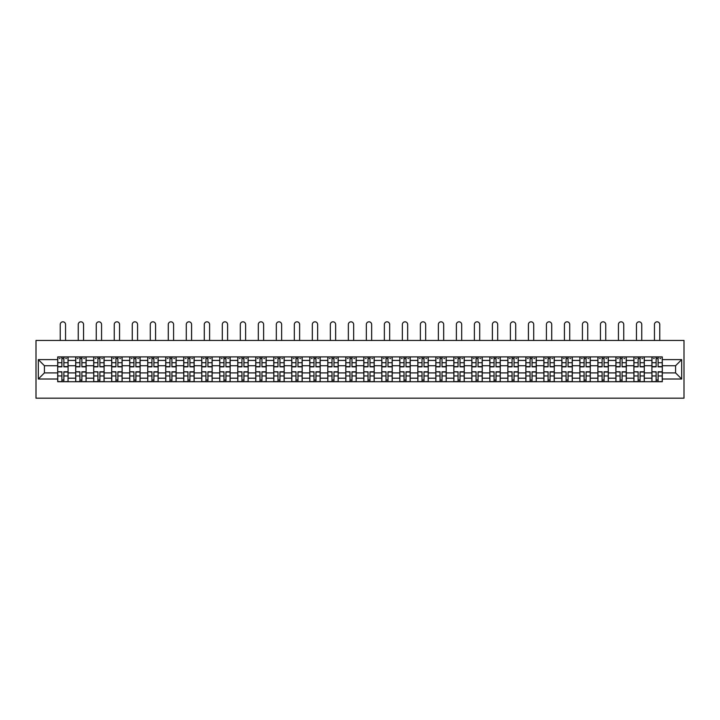 <?xml version="1.0" encoding="UTF-8"?>
<svg xmlns="http://www.w3.org/2000/svg" width="720" height="720" viewBox="0 0 720 720"><rect width="100%" height="100%" fill="white"/><g stroke="black" fill="none" stroke-linecap="round" stroke-linejoin="round"><path stroke-width="1.08" d="M36 398.178L684 398.178L684 340.461L36 340.461L36 398.178M75.708 381.726L75.708 360.432L68.085 360.432L68.085 381.726M68.085 360.432L68.085 356.913M75.708 360.432L75.708 356.913M86.094 356.913L86.094 381.726M93.717 381.726L93.717 356.913M104.103 356.913L104.103 381.726M111.717 381.726L111.717 356.913M122.112 356.913L122.112 381.726M129.726 381.726L129.726 356.913M140.112 356.913L140.112 381.726M147.735 381.726L147.735 356.913M158.121 356.913L158.121 381.726M165.735 381.726L165.735 356.913M176.13 356.913L176.13 381.726M183.744 381.726L183.744 356.913M194.13 356.913L194.13 381.726M201.753 381.726L201.753 356.913M212.139 356.913L212.139 381.726M219.762 381.726L219.762 356.913M230.148 356.913L230.148 381.726M237.762 381.726L237.762 356.913M248.148 356.913L248.148 381.726M255.771 381.726L255.771 356.913M266.157 356.913L266.157 381.726M273.78 381.726L273.78 356.913M284.166 356.913L284.166 381.726M291.78 381.726L291.78 356.913M302.175 356.913L302.175 381.726M309.789 381.726L309.789 356.913M320.175 356.913L320.175 381.726M327.798 381.726L327.798 356.913M338.184 356.913L338.184 381.726M345.807 381.726L345.807 356.913M356.193 356.913L356.193 381.726M363.807 381.726L363.807 356.913M374.193 356.913L374.193 381.726M381.816 381.726L381.816 356.913M392.202 356.913L392.202 381.726M399.825 381.726L399.825 356.913M410.211 356.913L410.211 381.726M417.825 381.726L417.825 356.913M428.22 356.913L428.22 381.726M435.834 381.726L435.834 356.913M446.22 356.913L446.22 381.726M453.843 381.726L453.843 356.913M464.229 356.913L464.229 381.726M471.852 381.726L471.852 356.913M482.238 356.913L482.238 381.726M489.852 381.726L489.852 356.913M500.238 356.913L500.238 381.726M507.861 381.726L507.861 356.913M518.247 356.913L518.247 381.726M525.87 381.726L525.87 356.913M536.256 356.913L536.256 381.726M543.87 381.726L543.87 356.913M554.265 356.913L554.265 381.726M561.879 381.726L561.879 356.913M572.265 356.913L572.265 381.726M579.888 381.726L579.888 356.913M590.274 356.913L590.274 381.726M597.888 381.726L597.888 356.913M608.283 356.913L608.283 381.726M615.897 381.726L615.897 356.913M626.283 356.913L626.283 381.726M633.906 381.726L633.906 356.913M644.292 356.913L644.292 381.726M651.915 381.726L651.915 356.913M651.915 372.897L644.292 372.897M633.906 372.897L626.283 372.897M615.897 372.897L608.283 372.897M597.888 372.897L590.274 372.897M579.888 372.897L572.265 372.897M561.879 372.897L554.265 372.897M543.87 372.897L536.256 372.897M525.87 372.897L518.247 372.897M507.861 372.897L500.238 372.897M489.852 372.897L482.238 372.897M471.852 372.897L464.229 372.897M453.843 372.897L446.22 372.897M435.834 372.897L428.22 372.897M417.825 372.897L410.211 372.897M399.825 372.897L392.202 372.897M381.816 372.897L374.193 372.897M363.807 372.897L356.193 372.897M345.807 372.897L338.184 372.897M327.798 372.897L320.175 372.897M309.789 372.897L302.175 372.897M291.78 372.897L284.166 372.897M273.78 372.897L266.157 372.897M255.771 372.897L248.148 372.897M237.762 372.897L230.148 372.897M219.762 372.897L212.139 372.897M201.753 372.897L194.13 372.897M183.744 372.897L176.13 372.897M165.735 372.897L158.121 372.897M147.735 372.897L140.112 372.897M129.726 372.897L122.112 372.897M111.717 372.897L104.103 372.897M93.717 372.897L86.094 372.897M75.708 372.897L68.085 372.897M651.915 365.742L644.292 365.742M633.906 365.742L626.283 365.742M615.897 365.742L608.283 365.742M597.888 365.742L590.274 365.742M579.888 365.742L572.265 365.742M561.879 365.742L554.265 365.742M543.87 365.742L536.256 365.742M525.87 365.742L518.247 365.742M507.861 365.742L500.238 365.742M489.852 365.742L482.238 365.742M471.852 365.742L464.229 365.742M453.843 365.742L446.22 365.742M435.834 365.742L428.22 365.742M417.825 365.742L410.211 365.742M399.825 365.742L392.202 365.742M381.816 365.742L374.193 365.742M363.807 365.742L356.193 365.742M345.807 365.742L338.184 365.742M327.798 365.742L320.175 365.742M309.789 365.742L302.175 365.742M291.78 365.742L284.166 365.742M273.78 365.742L266.157 365.742M255.771 365.742L248.148 365.742M237.762 365.742L230.148 365.742M219.762 365.742L212.139 365.742M201.753 365.742L194.13 365.742M183.744 365.742L176.13 365.742M165.735 365.742L158.121 365.742M147.735 365.742L140.112 365.742M129.726 365.742L122.112 365.742M111.717 365.742L104.103 365.742M93.717 365.742L86.094 365.742M75.708 365.742L68.085 365.742M44.424 372.897L57.699 372.897L57.699 365.742L44.424 365.742L44.424 372.897L38.313 379.017L38.313 359.622L57.699 359.622L57.699 365.742M662.301 365.742L662.301 372.897L675.576 372.897L675.576 365.742L662.301 365.742L662.301 356.913L57.699 356.913L57.699 359.622M662.301 359.622L681.687 359.622L681.687 379.017L662.301 379.017L662.301 372.897M57.699 372.897L57.699 381.726L662.301 381.726L662.301 379.017M57.699 379.017L38.313 379.017M63.873 379.998L61.911 379.998M61.911 358.641L63.873 358.641M81.882 379.998L79.92 379.998M79.92 358.641L81.882 358.641M99.891 379.998L97.929 379.998M97.929 358.641L99.891 358.641M117.891 379.998L115.929 379.998M115.929 358.641L117.891 358.641M135.9 379.998L133.938 379.998M133.938 358.641L135.9 358.641M153.909 379.998L151.947 379.998M151.947 358.641L153.909 358.641M171.918 379.998L169.956 379.998M169.956 358.641L171.918 358.641M189.918 379.998L187.956 379.998M187.956 358.641L189.918 358.641M207.927 379.998L205.965 379.998M205.965 358.641L207.927 358.641M225.936 379.998L223.974 379.998M223.974 358.641L225.936 358.641M243.936 379.998L241.974 379.998M241.974 358.641L243.936 358.641M261.945 379.998L259.983 379.998M259.983 358.641L261.945 358.641M279.954 379.998L277.992 379.998M277.992 358.641L279.954 358.641M297.963 379.998L295.992 379.998M295.992 358.641L297.963 358.641M315.963 379.998L314.001 379.998M314.001 358.641L315.963 358.641M333.972 379.998L332.01 379.998M332.01 358.641L333.972 358.641M351.981 379.998L350.019 379.998M350.019 358.641L351.981 358.641M369.981 379.998L368.019 379.998M368.019 358.641L369.981 358.641M387.99 379.998L386.028 379.998M386.028 358.641L387.99 358.641M405.999 379.998L404.037 379.998M404.037 358.641L405.999 358.641M424.008 379.998L422.037 379.998M422.037 358.641L424.008 358.641M442.008 379.998L440.046 379.998M440.046 358.641L442.008 358.641M460.017 379.998L458.055 379.998M458.055 358.641L460.017 358.641M478.026 379.998L476.064 379.998M476.064 358.641L478.026 358.641M496.026 379.998L494.064 379.998M494.064 358.641L496.026 358.641M514.035 379.998L512.073 379.998M512.073 358.641L514.035 358.641M532.044 379.998L530.082 379.998M530.082 358.641L532.044 358.641M550.044 379.998L548.082 379.998M548.082 358.641L550.044 358.641M568.053 379.998L566.091 379.998M566.091 358.641L568.053 358.641M586.062 379.998L584.1 379.998M584.1 358.641L586.062 358.641M604.071 379.998L602.109 379.998M602.109 358.641L604.071 358.641M622.071 379.998L620.109 379.998M620.109 358.641L622.071 358.641M640.08 379.998L638.118 379.998M638.118 358.641L640.08 358.641M658.089 379.998L656.127 379.998M656.127 358.641L658.089 358.641M38.313 359.622L44.424 365.742M675.576 372.897L681.687 379.017M675.576 365.742L681.687 359.622M65.547 340.461L65.547 324.477A2.655 2.655 0 0 0 62.892 321.822A2.655 2.655 0 0 0 60.237 324.477L60.237 340.461M63.873 366.84L63.873 357.03L68.031 357.03L68.031 366.84L63.873 366.84M61.911 358.524L63.873 358.524M59.256 358.524L60.066 358.524M65.718 358.524L66.528 358.524M61.911 357.03L57.762 357.03L57.762 366.84L61.911 366.84L61.911 357.03L63.873 357.03M61.911 372.042L57.762 371.799L61.911 371.799L61.911 381.609L57.762 381.609L60.066 381.609M57.762 372.042L57.762 381.609M63.873 380.115L61.911 380.115M65.718 381.609L68.031 381.609L68.031 371.799L63.873 371.799L63.873 381.609L60.237 381.609M68.031 381.609L65.547 381.609M83.556 340.461L83.556 324.477A2.655 2.655 0 0 0 80.901 321.822A2.655 2.655 0 0 0 78.246 324.477L78.246 340.461M81.882 366.84L81.882 357.03L86.04 357.03L86.04 366.84L81.882 366.84M79.92 358.524L81.882 358.524M77.265 358.524L78.075 358.524M83.727 358.524L84.537 358.524M79.92 357.03L75.762 357.03L75.762 366.84L79.92 366.84L79.92 357.03L81.882 357.03M101.565 340.461L101.565 324.477A2.655 2.655 0 0 0 98.91 321.822A2.655 2.655 0 0 0 96.255 324.477L96.255 340.461M99.891 366.84L99.891 357.03L104.04 357.03L104.04 366.84L99.891 366.84M97.929 358.524L99.891 358.524M95.274 358.524L96.075 358.524M101.736 358.524L102.546 358.524M97.929 357.03L93.771 357.03L93.771 366.84L97.929 366.84L97.929 357.03L99.891 357.03M119.565 340.461L119.565 324.477A2.655 2.655 0 0 0 116.91 321.822A2.655 2.655 0 0 0 114.255 324.477L114.255 340.461M117.891 366.84L117.891 357.03L122.049 357.03L122.049 366.84L117.891 366.84M115.929 358.524L117.891 358.524M113.274 358.524L114.084 358.524M119.745 358.524L120.546 358.524M115.929 357.03L111.78 357.03L111.78 366.84L115.929 366.84L115.929 357.03L117.891 357.03M79.92 372.042L75.762 371.799L79.92 371.799L79.92 381.609L75.762 381.609L78.075 381.609M75.762 372.042L75.762 381.609M81.882 380.115L79.92 380.115M83.727 381.609L86.04 381.609L86.04 371.799L81.882 371.799L81.882 381.609L78.246 381.609M86.04 381.609L83.556 381.609M97.929 372.042L93.771 371.799L97.929 371.799L97.929 381.609L93.771 381.609L96.075 381.609M93.771 372.042L93.771 381.609M99.891 380.115L97.929 380.115M101.736 381.609L104.04 381.609L104.04 371.799L99.891 371.799L99.891 381.609L96.255 381.609M104.04 381.609L101.565 381.609M115.929 372.042L111.78 371.799L115.929 371.799L115.929 381.609L111.78 381.609L114.084 381.609M111.78 372.042L111.78 381.609M117.891 380.115L115.929 380.115M119.745 381.609L122.049 381.609L122.049 371.799L117.891 371.799L117.891 381.609L114.255 381.609M122.049 381.609L119.565 381.609M137.574 340.461L137.574 324.477A2.655 2.655 0 0 0 134.919 321.822A2.655 2.655 0 0 0 132.264 324.477L132.264 340.461M135.9 366.84L135.9 357.03L140.058 357.03L140.058 366.84L135.9 366.84M133.938 358.524L135.9 358.524M131.283 358.524L132.093 358.524M137.745 358.524L138.555 358.524M133.938 357.03L129.78 357.03L129.78 366.84L133.938 366.84L133.938 357.03L135.9 357.03M155.583 340.461L155.583 324.477A2.655 2.655 0 0 0 152.928 321.822A2.655 2.655 0 0 0 150.273 324.477L150.273 340.461M153.909 366.84L153.909 357.03L158.067 357.03L158.067 366.84L153.909 366.84M151.947 358.524L153.909 358.524M149.292 358.524L150.102 358.524M155.754 358.524L156.564 358.524M151.947 357.03L147.789 357.03L147.789 366.84L151.947 366.84L151.947 357.03L153.909 357.03M133.938 372.042L129.78 371.799L133.938 371.799L133.938 381.609L129.78 381.609L132.093 381.609M129.78 372.042L129.78 381.609M135.9 380.115L133.938 380.115M137.745 381.609L140.058 381.609L140.058 371.799L135.9 371.799L135.9 381.609L132.264 381.609M140.058 381.609L137.574 381.609M151.947 372.042L147.789 371.799L151.947 371.799L151.947 381.609L147.789 381.609L150.102 381.609M147.789 372.042L147.789 381.609M153.909 380.115L151.947 380.115M155.754 381.609L158.067 381.609L158.067 371.799L153.909 371.799L153.909 381.609L150.273 381.609M158.067 381.609L155.583 381.609M173.583 340.461L173.583 324.477A2.655 2.655 0 0 0 170.937 321.822A2.655 2.655 0 0 0 168.282 324.477L168.282 340.461M171.918 366.84L171.918 357.03L176.067 357.03L176.067 366.84L171.918 366.84M169.956 358.524L171.918 358.524M167.301 358.524L168.102 358.524M173.763 358.524L174.573 358.524M169.956 357.03L165.798 357.03L165.798 366.84L169.956 366.84L169.956 357.03L171.918 357.03M191.592 340.461L191.592 324.477A2.655 2.655 0 0 0 188.937 321.822A2.655 2.655 0 0 0 186.282 324.477L186.282 340.461M189.918 366.84L189.918 357.03L194.076 357.03L194.076 366.84L189.918 366.84M187.956 358.524L189.918 358.524M185.301 358.524L186.111 358.524M191.763 358.524L192.573 358.524M187.956 357.03L183.807 357.03L183.807 366.84L187.956 366.84L187.956 357.03L189.918 357.03M209.601 340.461L209.601 324.477A2.655 2.655 0 0 0 206.946 321.822A2.655 2.655 0 0 0 204.291 324.477L204.291 340.461M207.927 366.84L207.927 357.03L212.085 357.03L212.085 366.84L207.927 366.84M205.965 358.524L207.927 358.524M203.31 358.524L204.12 358.524M209.772 358.524L210.582 358.524M205.965 357.03L201.807 357.03L201.807 366.84L205.965 366.84L205.965 357.03L207.927 357.03M227.61 340.461L227.61 324.477A2.655 2.655 0 0 0 224.955 321.822A2.655 2.655 0 0 0 222.3 324.477L222.3 340.461M225.936 366.84L225.936 357.03L230.085 357.03L230.085 366.84L225.936 366.84M223.974 358.524L225.936 358.524M221.319 358.524L222.12 358.524M227.781 358.524L228.591 358.524M223.974 357.03L219.816 357.03L219.816 366.84L223.974 366.84L223.974 357.03L225.936 357.03M245.61 340.461L245.61 324.477A2.655 2.655 0 0 0 242.955 321.822A2.655 2.655 0 0 0 240.3 324.477L240.3 340.461M243.936 366.84L243.936 357.03L248.094 357.03L248.094 366.84L243.936 366.84M241.974 358.524L243.936 358.524M239.319 358.524L240.129 358.524M245.79 358.524L246.591 358.524M241.974 357.03L237.825 357.03L237.825 366.84L241.974 366.84L241.974 357.03L243.936 357.03M263.619 340.461L263.619 324.477A2.655 2.655 0 0 0 260.964 321.822A2.655 2.655 0 0 0 258.309 324.477L258.309 340.461M261.945 366.84L261.945 357.03L266.103 357.03L266.103 366.84L261.945 366.84M259.983 358.524L261.945 358.524M257.328 358.524L258.138 358.524M263.79 358.524L264.6 358.524M259.983 357.03L255.825 357.03L255.825 366.84L259.983 366.84L259.983 357.03L261.945 357.03M281.628 340.461L281.628 324.477A2.655 2.655 0 0 0 278.973 321.822A2.655 2.655 0 0 0 276.318 324.477L276.318 340.461M279.954 366.84L279.954 357.03L284.112 357.03L284.112 366.84L279.954 366.84M277.992 358.524L279.954 358.524M275.337 358.524L276.147 358.524M281.799 358.524L282.609 358.524M277.992 357.03L273.834 357.03L273.834 366.84L277.992 366.84L277.992 357.03L279.954 357.03M299.628 340.461L299.628 324.477A2.655 2.655 0 0 0 296.982 321.822A2.655 2.655 0 0 0 294.327 324.477L294.327 340.461M297.963 366.84L297.963 357.03L302.112 357.03L302.112 366.84L297.963 366.84M295.992 358.524L297.963 358.524M293.346 358.524L294.147 358.524M299.808 358.524L300.609 358.524M295.992 357.03L291.843 357.03L291.843 366.84L295.992 366.84L295.992 357.03L297.963 357.03M169.956 372.042L165.798 371.799L169.956 371.799L169.956 381.609L165.798 381.609L168.102 381.609M165.798 372.042L165.798 381.609M171.918 380.115L169.956 380.115M173.763 381.609L176.067 381.609L176.067 371.799L171.918 371.799L171.918 381.609L168.282 381.609M176.067 381.609L173.583 381.609M187.956 372.042L183.807 371.799L187.956 371.799L187.956 381.609L183.807 381.609L186.111 381.609M183.807 372.042L183.807 381.609M189.918 380.115L187.956 380.115M191.763 381.609L194.076 381.609L194.076 371.799L189.918 371.799L189.918 381.609L186.282 381.609M194.076 381.609L191.592 381.609M205.965 372.042L201.807 371.799L205.965 371.799L205.965 381.609L201.807 381.609L204.12 381.609M201.807 372.042L201.807 381.609M207.927 380.115L205.965 380.115M209.772 381.609L212.085 381.609L212.085 371.799L207.927 371.799L207.927 381.609L204.291 381.609M212.085 381.609L209.601 381.609M223.974 372.042L219.816 371.799L223.974 371.799L223.974 381.609L219.816 381.609L222.12 381.609M219.816 372.042L219.816 381.609M225.936 380.115L223.974 380.115M227.781 381.609L230.085 381.609L230.085 371.799L225.936 371.799L225.936 381.609L222.3 381.609M230.085 381.609L227.61 381.609M241.974 372.042L237.825 371.799L241.974 371.799L241.974 381.609L237.825 381.609L240.129 381.609M237.825 372.042L237.825 381.609M243.936 380.115L241.974 380.115M245.79 381.609L248.094 381.609L248.094 371.799L243.936 371.799L243.936 381.609L240.3 381.609M248.094 381.609L245.61 381.609M259.983 372.042L255.825 371.799L259.983 371.799L259.983 381.609L255.825 381.609L258.138 381.609M255.825 372.042L255.825 381.609M261.945 380.115L259.983 380.115M263.79 381.609L266.103 381.609L266.103 371.799L261.945 371.799L261.945 381.609L258.309 381.609M266.103 381.609L263.619 381.609M277.992 372.042L273.834 371.799L277.992 371.799L277.992 381.609L273.834 381.609L276.147 381.609M273.834 372.042L273.834 381.609M279.954 380.115L277.992 380.115M281.799 381.609L284.112 381.609L284.112 371.799L279.954 371.799L279.954 381.609L276.318 381.609M284.112 381.609L281.628 381.609M295.992 372.042L291.843 371.799L295.992 371.799L295.992 381.609L291.843 381.609L294.147 381.609M291.843 372.042L291.843 381.609M297.963 380.115L295.992 380.115M299.808 381.609L302.112 381.609L302.112 371.799L297.963 371.799L297.963 381.609L294.327 381.609M302.112 381.609L299.628 381.609M317.637 340.461L317.637 324.477A2.655 2.655 0 0 0 314.982 321.822A2.655 2.655 0 0 0 312.327 324.477L312.327 340.461M315.963 366.84L315.963 357.03L320.121 357.03L320.121 366.84L315.963 366.84M314.001 358.524L315.963 358.524M311.346 358.524L312.156 358.524M317.808 358.524L318.618 358.524M314.001 357.03L309.852 357.03L309.852 366.84L314.001 366.84L314.001 357.03L315.963 357.03M335.646 340.461L335.646 324.477A2.655 2.655 0 0 0 332.991 321.822A2.655 2.655 0 0 0 330.336 324.477L330.336 340.461M333.972 366.84L333.972 357.03L338.13 357.03L338.13 366.84L333.972 366.84M332.01 358.524L333.972 358.524M329.355 358.524L330.165 358.524M335.817 358.524L336.627 358.524M332.01 357.03L327.852 357.03L327.852 366.84L332.01 366.84L332.01 357.03L333.972 357.03M353.655 340.461L353.655 324.477A2.655 2.655 0 0 0 351 321.822A2.655 2.655 0 0 0 348.345 324.477L348.345 340.461M351.981 366.84L351.981 357.03L356.13 357.03L356.13 366.84L351.981 366.84M350.019 358.524L351.981 358.524M347.364 358.524L348.165 358.524M353.826 358.524L354.636 358.524M350.019 357.03L345.861 357.03L345.861 366.84L350.019 366.84L350.019 357.03L351.981 357.03M371.655 340.461L371.655 324.477A2.655 2.655 0 0 0 369 321.822A2.655 2.655 0 0 0 366.345 324.477L366.345 340.461M369.981 366.84L369.981 357.03L374.139 357.03L374.139 366.84L369.981 366.84M368.019 358.524L369.981 358.524M365.364 358.524L366.174 358.524M371.835 358.524L372.636 358.524M368.019 357.03L363.87 357.03L363.87 366.84L368.019 366.84L368.019 357.03L369.981 357.03M389.664 340.461L389.664 324.477A2.655 2.655 0 0 0 387.009 321.822A2.655 2.655 0 0 0 384.354 324.477L384.354 340.461M387.99 366.84L387.99 357.03L392.148 357.03L392.148 366.84L387.99 366.84M386.028 358.524L387.99 358.524M383.373 358.524L384.183 358.524M389.835 358.524L390.645 358.524M386.028 357.03L381.87 357.03L381.87 366.84L386.028 366.84L386.028 357.03L387.99 357.03M407.673 340.461L407.673 324.477A2.655 2.655 0 0 0 405.018 321.822A2.655 2.655 0 0 0 402.363 324.477L402.363 340.461M405.999 366.84L405.999 357.03L410.148 357.03L410.148 366.84L405.999 366.84M404.037 358.524L405.999 358.524M401.382 358.524L402.192 358.524M407.844 358.524L408.654 358.524M404.037 357.03L399.879 357.03L399.879 366.84L404.037 366.84L404.037 357.03L405.999 357.03M425.673 340.461L425.673 324.477A2.655 2.655 0 0 0 423.018 321.822A2.655 2.655 0 0 0 420.372 324.477L420.372 340.461M424.008 366.84L424.008 357.03L428.157 357.03L428.157 366.84L424.008 366.84M422.037 358.524L424.008 358.524M419.391 358.524L420.192 358.524M425.853 358.524L426.654 358.524M422.037 357.03L417.888 357.03L417.888 366.84L422.037 366.84L422.037 357.03L424.008 357.03M443.682 340.461L443.682 324.477A2.655 2.655 0 0 0 441.027 321.822A2.655 2.655 0 0 0 438.372 324.477L438.372 340.461M442.008 366.84L442.008 357.03L446.166 357.03L446.166 366.84L442.008 366.84M440.046 358.524L442.008 358.524M437.391 358.524L438.201 358.524M443.853 358.524L444.663 358.524M440.046 357.03L435.888 357.03L435.888 366.84L440.046 366.84L440.046 357.03L442.008 357.03M461.691 340.461L461.691 324.477A2.655 2.655 0 0 0 459.036 321.822A2.655 2.655 0 0 0 456.381 324.477L456.381 340.461M460.017 366.84L460.017 357.03L464.175 357.03L464.175 366.84L460.017 366.84M458.055 358.524L460.017 358.524M455.4 358.524L456.21 358.524M461.862 358.524L462.672 358.524M458.055 357.03L453.897 357.03L453.897 366.84L458.055 366.84L458.055 357.03L460.017 357.03M479.7 340.461L479.7 324.477A2.655 2.655 0 0 0 477.045 321.822A2.655 2.655 0 0 0 474.39 324.477L474.39 340.461M478.026 366.84L478.026 357.03L482.175 357.03L482.175 366.84L478.026 366.84M476.064 358.524L478.026 358.524M473.409 358.524L474.21 358.524M479.871 358.524L480.681 358.524M476.064 357.03L471.906 357.03L471.906 366.84L476.064 366.84L476.064 357.03L478.026 357.03M497.7 340.461L497.7 324.477A2.655 2.655 0 0 0 495.045 321.822A2.655 2.655 0 0 0 492.39 324.477L492.39 340.461M496.026 366.84L496.026 357.03L500.184 357.03L500.184 366.84L496.026 366.84M494.064 358.524L496.026 358.524M491.409 358.524L492.219 358.524M497.88 358.524L498.681 358.524M494.064 357.03L489.915 357.03L489.915 366.84L494.064 366.84L494.064 357.03L496.026 357.03M515.709 340.461L515.709 324.477A2.655 2.655 0 0 0 513.054 321.822A2.655 2.655 0 0 0 510.399 324.477L510.399 340.461M514.035 366.84L514.035 357.03L518.193 357.03L518.193 366.84L514.035 366.84M512.073 358.524L514.035 358.524M509.418 358.524L510.228 358.524M515.88 358.524L516.69 358.524M512.073 357.03L507.915 357.03L507.915 366.84L512.073 366.84L512.073 357.03L514.035 357.03M533.718 340.461L533.718 324.477A2.655 2.655 0 0 0 531.063 321.822A2.655 2.655 0 0 0 528.408 324.477L528.408 340.461M532.044 366.84L532.044 357.03L536.193 357.03L536.193 366.84L532.044 366.84M530.082 358.524L532.044 358.524M527.427 358.524L528.237 358.524M533.889 358.524L534.699 358.524M530.082 357.03L525.924 357.03L525.924 366.84L530.082 366.84L530.082 357.03L532.044 357.03M551.718 340.461L551.718 324.477A2.655 2.655 0 0 0 549.063 321.822A2.655 2.655 0 0 0 546.417 324.477L546.417 340.461M550.044 366.84L550.044 357.03L554.202 357.03L554.202 366.84L550.044 366.84M548.082 358.524L550.044 358.524M545.427 358.524L546.237 358.524M551.898 358.524L552.699 358.524M548.082 357.03L543.933 357.03L543.933 366.84L548.082 366.84L548.082 357.03L550.044 357.03M569.727 340.461L569.727 324.477A2.655 2.655 0 0 0 567.072 321.822A2.655 2.655 0 0 0 564.417 324.477L564.417 340.461M568.053 366.84L568.053 357.03L572.211 357.03L572.211 366.84L568.053 366.84M566.091 358.524L568.053 358.524M563.436 358.524L564.246 358.524M569.898 358.524L570.708 358.524M566.091 357.03L561.933 357.03L561.933 366.84L566.091 366.84L566.091 357.03L568.053 357.03M314.001 372.042L309.852 371.799L314.001 371.799L314.001 381.609L309.852 381.609L312.156 381.609M309.852 372.042L309.852 381.609M315.963 380.115L314.001 380.115M317.808 381.609L320.121 381.609L320.121 371.799L315.963 371.799L315.963 381.609L312.327 381.609M320.121 381.609L317.637 381.609M332.01 372.042L327.852 371.799L332.01 371.799L332.01 381.609L327.852 381.609L330.165 381.609M327.852 372.042L327.852 381.609M333.972 380.115L332.01 380.115M335.817 381.609L338.13 381.609L338.13 371.799L333.972 371.799L333.972 381.609L330.336 381.609M338.13 381.609L335.646 381.609M350.019 372.042L345.861 371.799L350.019 371.799L350.019 381.609L345.861 381.609L348.165 381.609M345.861 372.042L345.861 381.609M351.981 380.115L350.019 380.115M353.826 381.609L356.13 381.609L356.13 371.799L351.981 371.799L351.981 381.609L348.345 381.609M356.13 381.609L353.655 381.609M368.019 372.042L363.87 371.799L368.019 371.799L368.019 381.609L363.87 381.609L366.174 381.609M363.87 372.042L363.87 381.609M369.981 380.115L368.019 380.115M371.835 381.609L374.139 381.609L374.139 371.799L369.981 371.799L369.981 381.609L366.345 381.609M374.139 381.609L371.655 381.609M386.028 372.042L381.87 371.799L386.028 371.799L386.028 381.609L381.87 381.609L384.183 381.609M381.87 372.042L381.87 381.609M387.99 380.115L386.028 380.115M389.835 381.609L392.148 381.609L392.148 371.799L387.99 371.799L387.99 381.609L384.354 381.609M392.148 381.609L389.664 381.609M404.037 372.042L399.879 371.799L404.037 371.799L404.037 381.609L399.879 381.609L402.192 381.609M399.879 372.042L399.879 381.609M405.999 380.115L404.037 380.115M407.844 381.609L410.148 381.609L410.148 371.799L405.999 371.799L405.999 381.609L402.363 381.609M410.148 381.609L407.673 381.609M422.037 372.042L417.888 371.799L422.037 371.799L422.037 381.609L417.888 381.609L420.192 381.609M417.888 372.042L417.888 381.609M424.008 380.115L422.037 380.115M425.853 381.609L428.157 381.609L428.157 371.799L424.008 371.799L424.008 381.609L420.372 381.609M428.157 381.609L425.673 381.609M440.046 372.042L435.888 371.799L440.046 371.799L440.046 381.609L435.888 381.609L438.201 381.609M435.888 372.042L435.888 381.609M442.008 380.115L440.046 380.115M443.853 381.609L446.166 381.609L446.166 371.799L442.008 371.799L442.008 381.609L438.372 381.609M446.166 381.609L443.682 381.609M458.055 372.042L453.897 371.799L458.055 371.799L458.055 381.609L453.897 381.609L456.21 381.609M453.897 372.042L453.897 381.609M460.017 380.115L458.055 380.115M461.862 381.609L464.175 381.609L464.175 371.799L460.017 371.799L460.017 381.609L456.381 381.609M464.175 381.609L461.691 381.609M476.064 372.042L471.906 371.799L476.064 371.799L476.064 381.609L471.906 381.609L474.21 381.609M471.906 372.042L471.906 381.609M478.026 380.115L476.064 380.115M479.871 381.609L482.175 381.609L482.175 371.799L478.026 371.799L478.026 381.609L474.39 381.609M482.175 381.609L479.7 381.609M494.064 372.042L489.915 371.799L494.064 371.799L494.064 381.609L489.915 381.609L492.219 381.609M489.915 372.042L489.915 381.609M496.026 380.115L494.064 380.115M497.88 381.609L500.184 381.609L500.184 371.799L496.026 371.799L496.026 381.609L492.39 381.609M500.184 381.609L497.7 381.609M512.073 372.042L507.915 371.799L512.073 371.799L512.073 381.609L507.915 381.609L510.228 381.609M507.915 372.042L507.915 381.609M514.035 380.115L512.073 380.115M515.88 381.609L518.193 381.609L518.193 371.799L514.035 371.799L514.035 381.609L510.399 381.609M518.193 381.609L515.709 381.609M530.082 372.042L525.924 371.799L530.082 371.799L530.082 381.609L525.924 381.609L528.237 381.609M525.924 372.042L525.924 381.609M532.044 380.115L530.082 380.115M533.889 381.609L536.193 381.609L536.193 371.799L532.044 371.799L532.044 381.609L528.408 381.609M536.193 381.609L533.718 381.609M548.082 372.042L543.933 371.799L548.082 371.799L548.082 381.609L543.933 381.609L546.237 381.609M543.933 372.042L543.933 381.609M550.044 380.115L548.082 380.115M551.898 381.609L554.202 381.609L554.202 371.799L550.044 371.799L550.044 381.609L546.417 381.609M554.202 381.609L551.718 381.609M566.091 372.042L561.933 371.799L566.091 371.799L566.091 381.609L561.933 381.609L564.246 381.609M561.933 372.042L561.933 381.609M568.053 380.115L566.091 380.115M569.898 381.609L572.211 381.609L572.211 371.799L568.053 371.799L568.053 381.609L564.417 381.609M572.211 381.609L569.727 381.609M587.736 340.461L587.736 324.477A2.655 2.655 0 0 0 585.081 321.822A2.655 2.655 0 0 0 582.426 324.477L582.426 340.461M586.062 366.84L586.062 357.03L590.22 357.03L590.22 366.84L586.062 366.84M584.1 358.524L586.062 358.524M581.445 358.524L582.255 358.524M587.907 358.524L588.717 358.524M584.1 357.03L579.942 357.03L579.942 366.84L584.1 366.84L584.1 357.03L586.062 357.03M584.1 372.042L579.942 371.799L584.1 371.799L584.1 381.609L579.942 381.609L582.255 381.609M579.942 372.042L579.942 381.609M586.062 380.115L584.1 380.115M587.907 381.609L590.22 381.609L590.22 371.799L586.062 371.799L586.062 381.609L582.426 381.609M590.22 381.609L587.736 381.609M605.745 340.461L605.745 324.477A2.655 2.655 0 0 0 603.09 321.822A2.655 2.655 0 0 0 600.435 324.477L600.435 340.461M604.071 366.84L604.071 357.03L608.22 357.03L608.22 366.84L604.071 366.84M602.109 358.524L604.071 358.524M599.454 358.524L600.255 358.524M605.916 358.524L606.726 358.524M602.109 357.03L597.951 357.03L597.951 366.84L602.109 366.84L602.109 357.03L604.071 357.03M602.109 372.042L597.951 371.799L602.109 371.799L602.109 381.609L597.951 381.609L600.255 381.609M597.951 372.042L597.951 381.609M604.071 380.115L602.109 380.115M605.916 381.609L608.22 381.609L608.22 371.799L604.071 371.799L604.071 381.609L600.435 381.609M608.22 381.609L605.745 381.609M623.745 340.461L623.745 324.477A2.655 2.655 0 0 0 621.09 321.822A2.655 2.655 0 0 0 618.435 324.477L618.435 340.461M622.071 366.84L622.071 357.03L626.229 357.03L626.229 366.84L622.071 366.84M620.109 358.524L622.071 358.524M617.454 358.524L618.264 358.524M623.925 358.524L624.726 358.524M620.109 357.03L615.96 357.03L615.96 366.84L620.109 366.84L620.109 357.03L622.071 357.03M620.109 372.042L615.96 371.799L620.109 371.799L620.109 381.609L615.96 381.609L618.264 381.609M615.96 372.042L615.96 381.609M622.071 380.115L620.109 380.115M623.925 381.609L626.229 381.609L626.229 371.799L622.071 371.799L622.071 381.609L618.435 381.609M626.229 381.609L623.745 381.609M641.754 340.461L641.754 324.477A2.655 2.655 0 0 0 639.099 321.822A2.655 2.655 0 0 0 636.444 324.477L636.444 340.461M640.08 366.84L640.08 357.03L644.238 357.03L644.238 366.84L640.08 366.84M638.118 358.524L640.08 358.524M635.463 358.524L636.273 358.524M641.925 358.524L642.735 358.524M638.118 357.03L633.96 357.03L633.96 366.84L638.118 366.84L638.118 357.03L640.08 357.03M638.118 372.042L633.96 371.799L638.118 371.799L638.118 381.609L633.96 381.609L636.273 381.609M633.96 372.042L633.96 381.609M640.08 380.115L638.118 380.115M641.925 381.609L644.238 381.609L644.238 371.799L640.08 371.799L640.08 381.609L636.444 381.609M644.238 381.609L641.754 381.609M659.763 340.461L659.763 324.477A2.655 2.655 0 0 0 657.108 321.822A2.655 2.655 0 0 0 654.453 324.477L654.453 340.461M658.089 366.84L658.089 357.03L662.238 357.03L662.238 366.84L658.089 366.84M656.127 358.524L658.089 358.524M653.472 358.524L654.282 358.524M659.934 358.524L660.744 358.524M656.127 357.03L651.969 357.03L651.969 366.84L656.127 366.84L656.127 357.03L658.089 357.03M656.127 372.042L651.969 371.799L656.127 371.799L656.127 381.609L651.969 381.609L654.282 381.609M651.969 372.042L651.969 381.609M658.089 380.115L656.127 380.115M659.934 381.609L662.238 381.609L662.238 371.799L658.089 371.799L658.089 381.609L654.453 381.609M662.238 381.609L659.763 381.609M633.906 360.432L626.283 360.432M615.897 360.432L608.283 360.432M597.888 360.432L590.274 360.432M579.888 360.432L572.265 360.432M561.879 360.432L554.265 360.432M543.87 360.432L536.256 360.432M525.87 360.432L518.247 360.432M507.861 360.432L500.238 360.432M489.852 360.432L482.238 360.432M471.852 360.432L464.229 360.432M453.843 360.432L446.22 360.432M435.834 360.432L428.22 360.432M417.825 360.432L410.211 360.432M399.825 360.432L392.202 360.432M381.816 360.432L374.193 360.432M363.807 360.432L356.193 360.432M345.807 360.432L338.184 360.432M327.798 360.432L320.175 360.432M309.789 360.432L302.175 360.432M291.78 360.432L284.166 360.432M273.78 360.432L266.157 360.432M255.771 360.432L248.148 360.432M237.762 360.432L230.148 360.432M219.762 360.432L212.139 360.432M201.753 360.432L194.13 360.432M183.744 360.432L176.13 360.432M165.735 360.432L158.121 360.432M147.735 360.432L140.112 360.432M129.726 360.432L122.112 360.432M111.717 360.432L104.103 360.432M93.717 360.432L86.094 360.432M651.915 360.432L644.292 360.432M633.906 378.207L626.283 378.207M615.897 378.207L608.283 378.207M597.888 378.207L590.274 378.207M579.888 378.207L572.265 378.207M561.879 378.207L554.265 378.207M543.87 378.207L536.256 378.207M525.87 378.207L518.247 378.207M507.861 378.207L500.238 378.207M489.852 378.207L482.238 378.207M471.852 378.207L464.229 378.207M453.843 378.207L446.22 378.207M435.834 378.207L428.22 378.207M417.825 378.207L410.211 378.207M399.825 378.207L392.202 378.207M381.816 378.207L374.193 378.207M363.807 378.207L356.193 378.207M345.807 378.207L338.184 378.207M327.798 378.207L320.175 378.207M309.789 378.207L302.175 378.207M291.78 378.207L284.166 378.207M273.78 378.207L266.157 378.207M255.771 378.207L248.148 378.207M237.762 378.207L230.148 378.207M219.762 378.207L212.139 378.207M201.753 378.207L194.13 378.207M183.744 378.207L176.13 378.207M165.735 378.207L158.121 378.207M147.735 378.207L140.112 378.207M129.726 378.207L122.112 378.207M111.717 378.207L104.103 378.207M93.717 378.207L86.094 378.207M75.708 378.207L68.085 378.207M651.915 378.207L644.292 378.207M63.873 366.597L68.031 366.597M63.873 362.7L68.031 362.7M57.762 366.597L61.911 366.597M57.762 362.7L61.911 362.7M61.911 375.948L57.762 375.948M68.031 372.042L63.873 372.042M68.031 375.948L63.873 375.948M81.882 366.597L86.04 366.597M81.882 362.7L86.04 362.7M75.762 366.597L79.92 366.597M75.762 362.7L79.92 362.7M99.891 366.597L104.04 366.597M99.891 362.7L104.04 362.7M93.771 366.597L97.929 366.597M93.771 362.7L97.929 362.7M117.891 366.597L122.049 366.597M117.891 362.7L122.049 362.7M111.78 366.597L115.929 366.597M111.78 362.7L115.929 362.7M79.92 375.948L75.762 375.948M86.04 372.042L81.882 372.042M86.04 375.948L81.882 375.948M97.929 375.948L93.771 375.948M104.04 372.042L99.891 372.042M104.04 375.948L99.891 375.948M115.929 375.948L111.78 375.948M122.049 372.042L117.891 372.042M122.049 375.948L117.891 375.948M135.9 366.597L140.058 366.597M135.9 362.7L140.058 362.7M129.78 366.597L133.938 366.597M129.78 362.7L133.938 362.7M153.909 366.597L158.067 366.597M153.909 362.7L158.067 362.7M147.789 366.597L151.947 366.597M147.789 362.7L151.947 362.7M133.938 375.948L129.78 375.948M140.058 372.042L135.9 372.042M140.058 375.948L135.9 375.948M151.947 375.948L147.789 375.948M158.067 372.042L153.909 372.042M158.067 375.948L153.909 375.948M171.918 366.597L176.067 366.597M171.918 362.7L176.067 362.7M165.798 366.597L169.956 366.597M165.798 362.7L169.956 362.7M189.918 366.597L194.076 366.597M189.918 362.7L194.076 362.7M183.807 366.597L187.956 366.597M183.807 362.7L187.956 362.7M207.927 366.597L212.085 366.597M207.927 362.7L212.085 362.7M201.807 366.597L205.965 366.597M201.807 362.7L205.965 362.7M225.936 366.597L230.085 366.597M225.936 362.7L230.085 362.7M219.816 366.597L223.974 366.597M219.816 362.7L223.974 362.7M243.936 366.597L248.094 366.597M243.936 362.7L248.094 362.7M237.825 366.597L241.974 366.597M237.825 362.7L241.974 362.7M261.945 366.597L266.103 366.597M261.945 362.7L266.103 362.7M255.825 366.597L259.983 366.597M255.825 362.7L259.983 362.7M279.954 366.597L284.112 366.597M279.954 362.7L284.112 362.7M273.834 366.597L277.992 366.597M273.834 362.7L277.992 362.7M297.963 366.597L302.112 366.597M297.963 362.7L302.112 362.7M291.843 366.597L295.992 366.597M291.843 362.7L295.992 362.7M169.956 375.948L165.798 375.948M176.067 372.042L171.918 372.042M176.067 375.948L171.918 375.948M187.956 375.948L183.807 375.948M194.076 372.042L189.918 372.042M194.076 375.948L189.918 375.948M205.965 375.948L201.807 375.948M212.085 372.042L207.927 372.042M212.085 375.948L207.927 375.948M223.974 375.948L219.816 375.948M230.085 372.042L225.936 372.042M230.085 375.948L225.936 375.948M241.974 375.948L237.825 375.948M248.094 372.042L243.936 372.042M248.094 375.948L243.936 375.948M259.983 375.948L255.825 375.948M266.103 372.042L261.945 372.042M266.103 375.948L261.945 375.948M277.992 375.948L273.834 375.948M284.112 372.042L279.954 372.042M284.112 375.948L279.954 375.948M295.992 375.948L291.843 375.948M302.112 372.042L297.963 372.042M302.112 375.948L297.963 375.948M315.963 366.597L320.121 366.597M315.963 362.7L320.121 362.7M309.852 366.597L314.001 366.597M309.852 362.7L314.001 362.7M333.972 366.597L338.13 366.597M333.972 362.7L338.13 362.7M327.852 366.597L332.01 366.597M327.852 362.7L332.01 362.7M351.981 366.597L356.13 366.597M351.981 362.7L356.13 362.7M345.861 366.597L350.019 366.597M345.861 362.7L350.019 362.7M369.981 366.597L374.139 366.597M369.981 362.7L374.139 362.7M363.87 366.597L368.019 366.597M363.87 362.7L368.019 362.7M387.99 366.597L392.148 366.597M387.99 362.7L392.148 362.7M381.87 366.597L386.028 366.597M381.87 362.7L386.028 362.7M405.999 366.597L410.148 366.597M405.999 362.7L410.148 362.7M399.879 366.597L404.037 366.597M399.879 362.7L404.037 362.7M424.008 366.597L428.157 366.597M424.008 362.7L428.157 362.7M417.888 366.597L422.037 366.597M417.888 362.7L422.037 362.7M442.008 366.597L446.166 366.597M442.008 362.7L446.166 362.7M435.888 366.597L440.046 366.597M435.888 362.7L440.046 362.7M460.017 366.597L464.175 366.597M460.017 362.7L464.175 362.7M453.897 366.597L458.055 366.597M453.897 362.7L458.055 362.7M478.026 366.597L482.175 366.597M478.026 362.7L482.175 362.7M471.906 366.597L476.064 366.597M471.906 362.7L476.064 362.7M496.026 366.597L500.184 366.597M496.026 362.7L500.184 362.7M489.915 366.597L494.064 366.597M489.915 362.7L494.064 362.7M514.035 366.597L518.193 366.597M514.035 362.7L518.193 362.7M507.915 366.597L512.073 366.597M507.915 362.7L512.073 362.7M532.044 366.597L536.193 366.597M532.044 362.7L536.193 362.7M525.924 366.597L530.082 366.597M525.924 362.7L530.082 362.7M550.044 366.597L554.202 366.597M550.044 362.7L554.202 362.7M543.933 366.597L548.082 366.597M543.933 362.7L548.082 362.7M568.053 366.597L572.211 366.597M568.053 362.7L572.211 362.7M561.933 366.597L566.091 366.597M561.933 362.7L566.091 362.7M314.001 375.948L309.852 375.948M320.121 372.042L315.963 372.042M320.121 375.948L315.963 375.948M332.01 375.948L327.852 375.948M338.13 372.042L333.972 372.042M338.13 375.948L333.972 375.948M350.019 375.948L345.861 375.948M356.13 372.042L351.981 372.042M356.13 375.948L351.981 375.948M368.019 375.948L363.87 375.948M374.139 372.042L369.981 372.042M374.139 375.948L369.981 375.948M386.028 375.948L381.87 375.948M392.148 372.042L387.99 372.042M392.148 375.948L387.99 375.948M404.037 375.948L399.879 375.948M410.148 372.042L405.999 372.042M410.148 375.948L405.999 375.948M422.037 375.948L417.888 375.948M428.157 372.042L424.008 372.042M428.157 375.948L424.008 375.948M440.046 375.948L435.888 375.948M446.166 372.042L442.008 372.042M446.166 375.948L442.008 375.948M458.055 375.948L453.897 375.948M464.175 372.042L460.017 372.042M464.175 375.948L460.017 375.948M476.064 375.948L471.906 375.948M482.175 372.042L478.026 372.042M482.175 375.948L478.026 375.948M494.064 375.948L489.915 375.948M500.184 372.042L496.026 372.042M500.184 375.948L496.026 375.948M512.073 375.948L507.915 375.948M518.193 372.042L514.035 372.042M518.193 375.948L514.035 375.948M530.082 375.948L525.924 375.948M536.193 372.042L532.044 372.042M536.193 375.948L532.044 375.948M548.082 375.948L543.933 375.948M554.202 372.042L550.044 372.042M554.202 375.948L550.044 375.948M566.091 375.948L561.933 375.948M572.211 372.042L568.053 372.042M572.211 375.948L568.053 375.948M586.062 366.597L590.22 366.597M586.062 362.7L590.22 362.7M579.942 366.597L584.1 366.597M579.942 362.7L584.1 362.7M584.1 375.948L579.942 375.948M590.22 372.042L586.062 372.042M590.22 375.948L586.062 375.948M604.071 366.597L608.22 366.597M604.071 362.7L608.22 362.7M597.951 366.597L602.109 366.597M597.951 362.7L602.109 362.7M602.109 375.948L597.951 375.948M608.22 372.042L604.071 372.042M608.22 375.948L604.071 375.948M622.071 366.597L626.229 366.597M622.071 362.7L626.229 362.7M615.96 366.597L620.109 366.597M615.96 362.7L620.109 362.7M620.109 375.948L615.96 375.948M626.229 372.042L622.071 372.042M626.229 375.948L622.071 375.948M640.08 366.597L644.238 366.597M640.08 362.7L644.238 362.7M633.96 366.597L638.118 366.597M633.96 362.7L638.118 362.7M638.118 375.948L633.96 375.948M644.238 372.042L640.08 372.042M644.238 375.948L640.08 375.948M658.089 366.597L662.238 366.597M658.089 362.7L662.238 362.7M651.969 366.597L656.127 366.597M651.969 362.7L656.127 362.7M656.127 375.948L651.969 375.948M662.238 372.042L658.089 372.042M662.238 375.948L658.089 375.948"/></g></svg>
